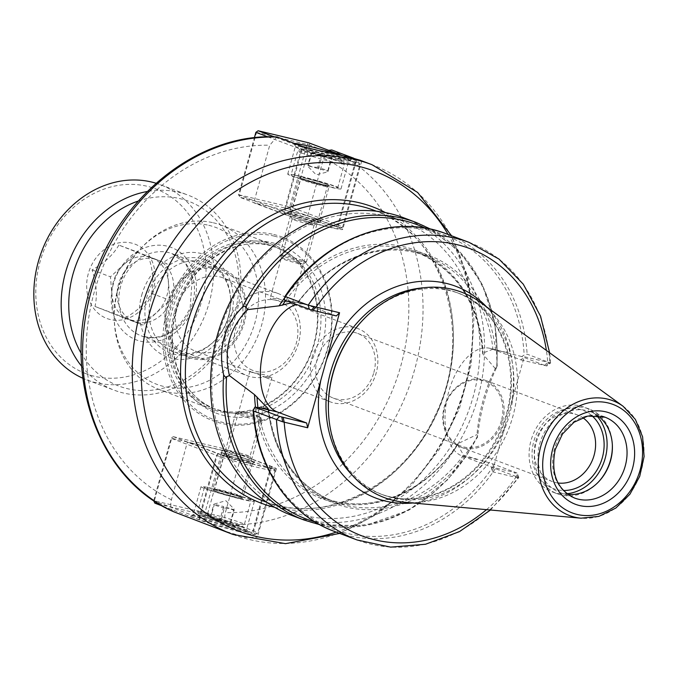 <?xml version="1.0" encoding="UTF-8"?>
<svg xmlns="http://www.w3.org/2000/svg" width="678" height="678" viewBox="0 0 678 678"><rect width="100%" height="100%" fill="white"/><g stroke="black" fill="none" stroke-linecap="round" stroke-linejoin="round"><path stroke-width="0.51" stroke-dasharray="3.39 2.54" d="M221.206 530.043L245.843 537.468L257.36 537.247L252.843 534.103L227.825 524.696C224.791 522.848 223.977 518.814 225.376 512.593L241.334 455.048L187.374 442.2L171.415 499.737C170.017 505.966 170.831 510 173.865 511.839M353.772 158.237L360.247 160.271M387.333 216.257A155.533 130.727 110.6 0 0 220.748 327.644A155.533 130.727 110.6 0 0 291.091 511.458A155.533 130.727 110.6 0 0 468.193 411.893A155.533 130.727 110.6 0 0 400.579 220.299A155.533 130.727 110.6 0 0 387.333 216.257M284.048 214.18L253.767 202.79L307.727 215.646L338 227.028A32.917 1.89 -164.5 0 1 342.746 229.401A32.917 1.89 -164.5 0 1 319.457 224.825A32.917 1.89 -164.5 0 1 284.048 214.18L302.812 146.507M276.844 136.922L269.725 145.253L253.767 202.79M312.117 221.02A15.552 0.89 -164.5 0 1 289.252 213.951A15.552 0.89 -164.5 0 1 304.473 217.189A15.552 0.89 -164.5 0 1 319.177 222.248A15.552 0.89 -164.5 0 1 312.117 221.02M308.905 224.215A11.407 0.653 -164.5 0 1 292.142 219.036A11.407 0.653 -164.5 0 1 292.133 218.994A11.407 0.653 -164.5 0 1 303.303 221.409A11.407 0.653 -164.5 0 1 314.117 225.088A11.407 0.653 -164.5 0 1 314.084 225.121A11.407 0.653 -164.5 0 1 308.905 224.215M287.269 302.261L279.429 299.074L270.175 298.184L271.683 299.49L287.269 302.261M307.727 215.646L323.677 158.101L328.728 150.338M273.734 234.486A98.157 82.504 -69.4 0 1 304.117 392.731A98.157 82.504 -69.4 0 1 164.788 359.543A98.157 82.504 -69.4 0 1 273.734 234.486M244.733 455.641A11.407 0.653 -164.5 0 1 233.52 452.557A11.407 0.653 -164.5 0 1 227.952 450.412A11.407 0.653 -164.5 0 1 227.986 450.387A11.407 0.653 -164.5 0 1 239.122 452.836A11.407 0.653 -164.5 0 1 249.928 456.472A11.407 0.653 -164.5 0 1 249.936 456.514A11.407 0.653 -164.5 0 1 244.733 455.641M245.724 460.421A15.552 0.89 15.5 0 0 252.818 461.557A15.552 0.89 15.5 0 0 238.08 456.599A15.552 0.89 15.5 0 0 222.893 453.251A15.552 0.89 15.5 0 0 230.071 456.099A15.552 0.89 15.5 0 0 245.724 460.421M266.369 377.595L249.919 371.222L251.869 372.375L264.378 374.79L271.895 377.315L266.369 377.595M241.334 455.048L271.607 466.43A32.917 1.89 -164.5 0 1 276.353 468.803A32.917 1.89 -164.5 0 1 253.064 464.227A32.917 1.89 -164.5 0 1 217.655 453.582L187.374 442.2M403.546 217.723A158.983 133.625 -69.4 0 1 472.668 413.572A158.983 133.625 -69.4 0 1 291.633 515.356M314.855 521.848A157.254 132.168 -69.4 0 0 477.32 436.708L477.736 435.53C480.473 410.927 486.762 388.248 496.61 367.493L496.745 366.671L495.279 368.569C485.279 388.536 479.176 410.537 476.973 434.573L477.524 437.174L448.005 479.473L408.995 510.11L364.645 525.764L319.736 524.679M373.849 372.51A34.561 29.052 110.6 0 0 357.687 333.415A34.561 29.052 110.6 0 0 317.202 359.018A34.561 29.052 110.6 0 0 333.364 398.113A34.561 29.052 110.6 0 0 373.849 372.51M501.449 420.487A34.561 29.052 -69.4 0 1 460.955 446.099A34.561 29.052 -69.4 0 1 445.929 403.52A34.561 29.052 -69.4 0 1 485.287 381.392A34.561 29.052 -69.4 0 1 501.449 420.487M177.077 306.846A39.155 32.908 110.6 0 0 195.383 351.136A39.155 32.908 110.6 0 0 239.961 326.067A39.155 32.908 110.6 0 0 222.943 277.836A39.155 32.908 110.6 0 0 177.077 306.846M167.907 304.176A46.07 38.722 -69.4 0 1 235.173 279.285A46.07 38.722 -69.4 0 1 213.892 356.043A46.07 38.722 -69.4 0 1 167.907 304.176M312.041 357.594A39.155 32.908 -69.4 0 1 357.908 328.593A39.155 32.908 -69.4 0 1 374.926 376.824A39.155 32.908 -69.4 0 1 330.347 401.885A39.155 32.908 -69.4 0 1 312.041 357.594M166.847 303.922A47.35 39.799 -69.4 0 1 222.325 268.844A47.35 39.799 -69.4 0 1 242.91 327.177A47.35 39.799 -69.4 0 1 188.993 357.484A47.35 39.799 -69.4 0 1 166.847 303.922M151.075 297.989A47.35 39.799 110.6 0 0 173.212 351.551A47.35 39.799 110.6 0 0 215.833 339.492A47.35 39.799 110.6 0 0 228.689 316.473A47.35 39.799 110.6 0 0 230.656 300.066A47.35 39.799 110.6 0 0 206.544 262.911A47.35 39.799 110.6 0 0 151.075 297.989M208.731 225.299A83.801 70.436 -69.4 0 1 257.208 312.643A83.801 70.436 -69.4 0 1 180.746 388.121A83.801 70.436 -69.4 0 1 114.209 318.601A83.801 70.436 -69.4 0 1 140.448 248.826A83.801 70.436 -69.4 0 1 208.731 225.299M274.065 236.08A96.776 81.343 -69.4 0 1 304.024 392.096A96.776 81.343 -69.4 0 1 166.652 359.374A96.776 81.343 -69.4 0 1 274.065 236.08M266.047 244.08A86.403 72.622 -69.4 0 1 273.404 246.326A86.403 72.622 -69.4 0 1 310.965 352.772A86.403 72.622 -69.4 0 1 212.578 408.08A86.403 72.622 -69.4 0 1 173.5 305.964A86.403 72.622 -69.4 0 1 266.047 244.08M265.708 242.487A87.784 73.783 -69.4 0 1 273.192 244.775A87.784 73.783 -69.4 0 1 311.355 352.916A87.784 73.783 -69.4 0 1 211.392 409.114A87.784 73.783 -69.4 0 1 171.687 305.363A87.784 73.783 -69.4 0 1 265.708 242.487M213.299 222.782A87.784 73.783 -69.4 0 1 220.782 225.062A87.784 73.783 -69.4 0 1 258.945 333.203A87.784 73.783 -69.4 0 1 158.983 389.409A87.784 73.783 -69.4 0 1 114.277 320.524A87.784 73.783 -69.4 0 1 141.77 247.428A87.784 73.783 -69.4 0 1 213.299 222.782M336.356 315.931L307.083 304.922A55.647 29.976 -76.6 0 0 305.125 304.32A55.647 29.976 -76.6 0 0 296.439 304.549M558.045 482.999A35.595 29.925 -69.4 0 1 552.409 481.592A35.595 29.925 -69.4 0 1 536.925 437.734A35.595 29.925 -69.4 0 1 577.47 414.944A35.595 29.925 -69.4 0 1 582.639 417.606M591.589 415.47A41.824 35.154 110.6 0 0 535.188 437.081A41.824 35.154 110.6 0 0 563.367 490.499M502.618 420.809A35.595 29.925 110.6 0 0 485.973 380.544A35.595 29.925 110.6 0 0 445.438 403.334A35.595 29.925 110.6 0 0 460.913 447.183A35.595 29.925 110.6 0 0 502.618 420.809M566.918 493.745A45.273 38.053 -69.4 0 1 552.155 491.838A45.273 38.053 -69.4 0 1 531.679 438.327A45.273 38.053 -69.4 0 1 580.173 405.893A45.273 38.053 -69.4 0 1 584.029 407.08A45.273 38.053 -69.4 0 1 596.394 415.368M416.097 222.443A158.983 133.625 -69.4 0 1 496.61 367.493L496.745 366.671A157.254 132.168 -69.4 0 0 425.301 228.147M457.752 443.726L457.591 444.734A131.337 110.387 -69.4 0 1 323.796 497.906C368.773 515.882 426.911 492.584 457.752 443.726L476.973 434.573M457.591 444.734L463.566 455.192L492.092 463.633L516.95 472.981L516.204 472.905L517.085 477.634L518.085 477.219L495.372 468.676L492.092 463.633M548.994 362.603L545.892 365.832L521.78 356.569L524.179 355.026L527.128 354.17L549.841 362.713L524.238 356.713L521.026 359.916L491.762 348.907A55.647 29.976 -76.6 0 0 489.804 348.306A55.647 29.976 -76.6 0 0 448.2 393.655A55.647 29.976 -76.6 0 0 462.065 455.972L491.338 466.981L516.95 472.981L518.085 477.219A158.983 133.625 -69.4 0 1 357.187 540.002M521.78 356.569L492.948 349.221L483.033 352.992L483.1 354.408L483.033 352.992A131.337 110.387 -69.4 0 0 416.25 252.046C456.582 269.259 478.736 303.151 482.702 353.704M495.279 368.569L483.1 354.408A132.727 111.556 -69.4 0 0 408.105 247.843A132.727 111.556 -69.4 0 0 284.472 298.057M521.026 359.916L546.646 365.917L549.841 362.713L550.578 362.984L546.799 366.001M491.338 466.981L492.338 471.761L524.238 356.713M490.499 510.009L518.772 477.693L518.085 477.219M492.338 471.761L517.085 477.634M291.693 302.761L297.676 302.574L284.472 300.049M298.015 302.702C329.762 258.708 384.231 239.139 426.776 255.996A131.337 110.387 -69.4 0 0 297.523 302.676L297.676 302.574A132.727 111.556 -69.4 0 1 417.173 251.699A132.727 111.556 -69.4 0 1 495.389 349.67M480.109 302.176A109.734 92.233 -69.4 0 1 509.288 427.343A109.734 92.233 -69.4 0 1 404.868 502.279M362.137 320.847A107.658 90.488 -69.4 0 1 449.861 290.625A107.658 90.488 -69.4 0 1 459.031 293.421A107.658 90.488 -69.4 0 1 505.839 426.047A107.658 90.488 -69.4 0 1 383.248 494.965A107.658 90.488 -69.4 0 1 328.423 410.495M598.505 481.905A45.273 38.053 -69.4 0 1 598.165 482.278A45.273 38.053 -69.4 0 1 557.409 493.813A45.273 38.053 -69.4 0 1 536.934 440.302A45.273 38.053 -69.4 0 1 585.428 407.876A45.273 38.053 -69.4 0 1 589.284 409.054A45.273 38.053 -69.4 0 1 612.336 444.582A45.273 38.053 -69.4 0 1 612.353 445.082M567.757 494.372A43.206 36.315 -69.4 0 1 559.96 492.559A43.206 36.315 -69.4 0 1 540.425 441.497A43.206 36.315 -69.4 0 1 586.699 410.554A43.206 36.315 -69.4 0 1 590.377 411.682A43.206 36.315 -69.4 0 1 597.437 415.453M308.1 148.27A27.654 1.585 -164.5 0 1 335.271 155.754A27.654 1.585 -164.5 0 1 348.763 160.932A27.654 1.585 -164.5 0 1 348.695 161.008A27.654 1.585 -164.5 0 1 336.144 158.813A27.654 1.585 -164.5 0 1 295.498 146.253A27.654 1.585 -164.5 0 1 295.472 146.151A27.654 1.585 -164.5 0 1 308.1 148.27M294.642 143.439A29.722 1.703 15.5 0 0 294.049 143.711A29.722 1.703 15.5 0 0 337.746 157.22A29.722 1.703 15.5 0 0 351.246 159.576A29.722 1.703 15.5 0 0 340.085 154.957M342.246 155.423L354.043 159.864A30.849 1.771 -164.5 0 1 358.467 161.974A30.849 1.771 -164.5 0 1 337.491 157.999A30.849 1.771 -164.5 0 1 303.481 147.821L274.285 136.837M300.354 176.204A27.654 1.585 15.5 0 0 287.726 174.085A27.654 1.585 15.5 0 0 313.948 183.001A27.654 1.585 15.5 0 0 341.017 188.865A27.654 1.585 15.5 0 0 327.525 183.679A27.654 1.585 15.5 0 0 300.354 176.204M267.827 136.846L301.235 149.406A32.917 1.89 15.5 0 0 336.644 160.05A32.917 1.89 15.5 0 0 359.933 164.635A32.917 1.89 15.5 0 0 359.908 164.517A32.917 1.89 15.5 0 0 355.187 162.262L309.838 145.202L308.693 142.804L307.083 144.406L309.838 145.202L292.498 207.714L289.752 206.917L290.252 209.307L292.498 207.714L337.856 224.774A32.917 1.89 -164.5 0 1 342.602 227.147A32.917 1.89 -164.5 0 1 342.517 227.232A32.917 1.89 -164.5 0 1 318.431 222.333A32.917 1.89 -164.5 0 1 283.896 211.917L238.546 194.866L239.69 197.264L239.19 194.874L238.546 194.866L254.386 137.744M255.877 132.354L256.53 132.363L239.19 194.874L289.752 206.917L307.083 144.406L256.53 132.363L258.132 130.761M290.252 209.307L239.69 197.264L285.04 214.316A30.849 1.771 15.5 0 0 317.397 224.079A30.849 1.771 15.5 0 0 339.975 228.664A30.849 1.771 15.5 0 0 335.602 226.359L290.252 209.307M295.294 214.689A17.628 1.009 -164.5 0 1 321.202 222.698A17.628 1.009 -164.5 0 1 303.964 219.019A17.628 1.009 -164.5 0 1 287.286 213.29A17.628 1.009 -164.5 0 1 295.294 214.689M296.896 213.087A15.552 0.89 15.5 0 0 289.837 211.858A15.552 0.89 15.5 0 0 289.794 211.9A15.552 0.89 15.5 0 0 304.549 216.918A15.552 0.89 15.5 0 0 319.77 220.214A15.552 0.89 15.5 0 0 319.762 220.155A15.552 0.89 15.5 0 0 296.896 213.087M306.49 178.509A15.552 0.89 15.5 0 0 299.388 177.314A15.552 0.89 15.5 0 0 314.134 182.331A15.552 0.89 15.5 0 0 329.364 185.628A15.552 0.89 15.5 0 0 321.77 182.713A15.552 0.89 15.5 0 0 306.49 178.509M205.926 516.687A27.654 1.585 15.5 0 0 193.374 514.492A27.654 1.585 15.5 0 0 193.306 514.568A27.654 1.585 15.5 0 0 206.798 519.755A27.654 1.585 15.5 0 0 233.969 527.23A27.654 1.585 15.5 0 0 246.597 529.349A27.654 1.585 15.5 0 0 246.572 529.247A27.654 1.585 15.5 0 0 205.926 516.687M234.469 529.62A29.722 1.703 -164.5 0 1 204.544 521.365A29.722 1.703 -164.5 0 1 190.823 515.933A29.722 1.703 -164.5 0 1 219.85 522.314A29.722 1.703 -164.5 0 1 248.021 531.789A29.722 1.703 -164.5 0 1 234.469 529.62M162.771 506.144L200.205 520.221A30.849 1.771 15.5 0 0 232.562 529.984A30.849 1.771 15.5 0 0 255.14 534.569A30.849 1.771 15.5 0 0 250.767 532.264L205.417 515.212L154.855 503.169L154.355 500.779L153.711 500.771M213.672 488.753A27.654 1.585 -164.5 0 1 240.851 496.237A27.654 1.585 -164.5 0 1 254.343 501.415A27.654 1.585 -164.5 0 1 227.274 495.559A27.654 1.585 -164.5 0 1 201.052 486.643A27.654 1.585 -164.5 0 1 213.672 488.753M153.762 500.567L171.042 438.259L173.297 436.666L171.042 438.259L216.401 455.311A32.917 1.89 15.5 0 0 251.809 465.955A32.917 1.89 15.5 0 0 275.099 470.54A32.917 1.89 15.5 0 0 275.073 470.422A32.917 1.89 15.5 0 0 270.353 468.167L225.003 451.107L223.859 448.709L222.248 450.311L225.003 451.107L207.663 513.619L204.917 512.822L205.417 515.212L207.663 513.619L253.021 530.679A32.917 1.89 -164.5 0 1 257.767 533.052A32.917 1.89 -164.5 0 1 257.682 533.137A32.917 1.89 -164.5 0 1 233.596 528.238A32.917 1.89 -164.5 0 1 199.061 517.822L154.542 501.084M222.248 450.311L171.695 438.268L154.355 500.779L204.917 512.822L222.248 450.311M173.297 436.666L223.859 448.709L269.208 465.769A30.849 1.771 -164.5 0 1 273.632 467.879A30.849 1.771 -164.5 0 1 252.657 463.905A30.849 1.771 -164.5 0 1 218.647 453.726L173.297 436.666M228.901 454.09A17.628 1.009 15.5 0 0 220.867 452.811A17.628 1.009 15.5 0 0 237.571 458.43A17.628 1.009 15.5 0 0 254.784 462.21A17.628 1.009 15.5 0 0 246.648 458.989A17.628 1.009 15.5 0 0 228.901 454.09M229.401 456.48A15.552 0.89 -164.5 0 1 244.682 460.693A15.552 0.89 -164.5 0 1 252.275 463.608A15.552 0.89 -164.5 0 1 252.233 463.65A15.552 0.89 -164.5 0 1 237.046 460.311A15.552 0.89 -164.5 0 1 222.308 455.345A15.552 0.89 -164.5 0 1 222.299 455.294A15.552 0.89 -164.5 0 1 229.401 456.48M219.808 491.067A15.552 0.89 -164.5 0 1 235.096 495.271A15.552 0.89 -164.5 0 1 242.682 498.186A15.552 0.89 -164.5 0 1 227.461 494.889A15.552 0.89 -164.5 0 1 212.706 489.872A15.552 0.89 -164.5 0 1 219.808 491.067M242.021 414.444A13.823 0.788 15.5 0 0 235.749 413.351A13.823 0.788 15.5 0 0 235.715 413.394A13.823 0.788 15.5 0 0 242.453 415.978A13.823 0.788 15.5 0 0 256.047 419.724A13.823 0.788 15.5 0 0 262.352 420.775A13.823 0.788 15.5 0 0 262.344 420.733A13.823 0.788 15.5 0 0 242.021 414.444M239.961 498.644A24.196 1.39 15.5 0 0 251.013 500.491A24.196 1.39 15.5 0 0 228.062 492.694A24.196 1.39 15.5 0 0 204.383 487.567A24.196 1.39 15.5 0 0 216.189 492.101A24.196 1.39 15.5 0 0 239.961 498.644M244.317 412.156A10.856 0.619 -164.5 0 1 260.284 417.089A10.856 0.619 -164.5 0 1 249.657 414.826A10.856 0.619 -164.5 0 1 239.393 411.3A10.856 0.619 -164.5 0 1 244.317 412.156M219.969 519.823L210.155 517.484L210.511 518.297L230.486 523.772L230.13 522.967L219.969 519.823L223.655 506.525L233.817 509.67L234.224 509.153L225.85 500.678L213.841 504.186L223.655 506.525M230.13 522.967L233.817 509.67L234.173 510.475L230.486 523.772M210.511 518.297L214.197 504.991L213.841 504.186L210.155 517.484M234.173 510.475L229.511 508.415L224.359 508.136L220.672 521.441M224.359 508.136L214.197 504.991M300.049 261.055A13.823 0.788 -164.5 0 1 279.726 254.775A13.823 0.788 -164.5 0 1 279.717 254.725A13.823 0.788 -164.5 0 1 286.023 255.784A13.823 0.788 -164.5 0 1 299.617 259.521A13.823 0.788 -164.5 0 1 306.354 262.115A13.823 0.788 -164.5 0 1 306.32 262.149A13.823 0.788 -164.5 0 1 300.049 261.055M302.108 176.865A24.196 1.39 -164.5 0 1 325.881 183.407A24.196 1.39 -164.5 0 1 337.686 187.942A24.196 1.39 -164.5 0 1 314.007 182.814A24.196 1.39 -164.5 0 1 291.057 175.009A24.196 1.39 -164.5 0 1 302.108 176.865M297.752 263.344A10.856 0.619 15.5 0 0 302.676 264.208A10.856 0.619 15.5 0 0 292.413 260.674A10.856 0.619 15.5 0 0 281.794 258.411A10.856 0.619 15.5 0 0 297.752 263.344M331.915 158.016L322.101 155.686L311.939 152.533L311.583 151.728L331.567 157.211L331.915 158.016L327.864 171.848L316.219 174.822L307.846 166.356L308.253 165.839L328.228 171.322L327.872 170.509L317.711 167.364L321.397 154.067M327.872 170.509L331.567 157.211M318.414 168.983L322.101 155.686M311.939 152.533L308.253 165.839L307.897 165.025L311.583 151.728M317.711 167.364L312.558 167.085L307.897 165.025M118.862 245.089C113.404 254.665 104.471 262.937 92.064 269.903C96.513 283.396 97.488 295.574 94.988 306.448L124.71 318.168C137.126 311.21 146.058 302.93 151.508 293.354C154.008 282.48 153.033 270.302 148.584 256.809L118.862 245.089L137.261 252.004L110.463 276.827L113.387 313.363L143.109 325.093L169.907 300.269L166.983 263.734L137.261 252.004M148.584 256.809L166.983 263.734M92.064 269.903L110.463 276.827M94.988 306.448L113.387 313.363M124.71 318.168L143.109 325.093M151.508 293.354L169.907 300.269M114.514 278.421A32.832 27.595 -69.4 0 1 151.745 257.818A32.832 27.595 -69.4 0 1 166.017 298.261A32.832 27.595 -69.4 0 1 128.625 319.279A32.832 27.595 -69.4 0 1 114.514 278.421M151.982 293.557A39.748 33.408 -69.4 0 1 92.886 307.244A39.748 33.408 -69.4 0 1 117.845 243.088A39.748 33.408 -69.4 0 1 151.982 293.557M119.769 280.395A32.832 27.595 -69.4 0 1 156.999 259.793A32.832 27.595 -69.4 0 1 171.271 300.235A32.832 27.595 -69.4 0 1 133.888 321.262A32.832 27.595 -69.4 0 1 119.769 280.395M85.097 373.341A98.759 83.013 110.6 0 0 205.688 261.657A98.759 83.013 110.6 0 0 71.936 208.9A98.759 83.013 110.6 0 0 85.097 373.341M252.623 370.332A36.985 31.086 -69.4 0 1 247.69 308.761A36.985 31.086 -69.4 0 1 297.778 328.516A36.985 31.086 -69.4 0 1 252.623 370.332M246.606 375.459A43.892 36.892 110.6 0 0 247.072 375.637A43.892 36.892 110.6 0 0 296.947 347.814A43.892 36.892 110.6 0 0 278.438 293.642A43.892 36.892 110.6 0 0 277.972 293.464A43.892 36.892 110.6 0 0 228.096 321.287A43.892 36.892 110.6 0 0 246.606 375.459M138.388 200.993A98.759 83.013 -69.4 0 1 238.3 294.769A98.759 83.013 -69.4 0 1 118.04 385.723A98.759 83.013 -69.4 0 1 81.14 353.23M81.614 366.264A104.293 87.657 110.6 0 0 113.234 389.825A104.293 87.657 110.6 0 0 114.336 390.248A104.293 87.657 110.6 0 0 232.842 324.143A104.293 87.657 110.6 0 0 188.857 195.442A104.293 87.657 110.6 0 0 187.755 195.01A104.293 87.657 110.6 0 0 147.338 191.493M156.084 183.255A104.293 87.657 -69.4 0 1 160.415 184.738A104.293 87.657 -69.4 0 1 161.525 185.162A104.293 87.657 -69.4 0 1 205.51 313.863A104.293 87.657 -69.4 0 1 87.004 379.968A104.293 87.657 -69.4 0 1 85.894 379.544A104.293 87.657 -69.4 0 1 82.767 378.222M232.935 534.45A197.527 166.017 110.6 0 0 457.853 408.003A197.527 166.017 110.6 0 0 371.985 164.686M448.133 234.495A192.34 161.661 -69.4 0 1 336.22 532.12M274.658 507.297A158.296 133.049 110.6 0 0 441.514 401.859A158.296 133.049 110.6 0 0 385.477 212.604M331.745 149.957A197.527 166.017 -69.4 0 1 414.682 369.451A197.527 166.017 -69.4 0 1 227.825 524.696M374.154 210.366A155.533 130.727 -69.4 0 1 441.768 401.952A155.533 130.727 -69.4 0 1 264.666 501.525C324.109 525.789 402.698 486.872 434.827 416.046C475.092 336.5 444.065 233.673 374.154 210.366M338 227.028L356.772 159.364M323.677 158.101A187.153 157.304 -69.4 0 1 400.927 365.45A187.153 157.304 -69.4 0 1 225.376 512.593M171.415 499.737A187.153 157.304 -69.4 0 1 94.166 292.387A187.153 157.304 -69.4 0 1 269.725 145.253M217.655 453.582L198.883 521.246M271.607 466.43L252.843 534.103M477.736 435.53A158.983 133.625 -69.4 0 1 304.185 520.068M228.545 316.151A49.748 41.807 110.6 0 0 230.613 298.913A49.748 41.807 110.6 0 0 193.645 257.623A49.748 41.807 110.6 0 0 147.007 296.735A49.748 41.807 110.6 0 0 163.635 349.679A49.748 41.807 110.6 0 0 215.045 340.331A49.748 41.807 110.6 0 0 228.545 316.151M141.685 295.269A54.537 45.833 -69.4 0 1 221.325 265.801A54.537 45.833 -69.4 0 1 196.12 356.67A54.537 45.833 -69.4 0 1 141.685 295.269M174.602 311.643A89.86 75.529 -69.4 0 1 305.837 263.081A89.86 75.529 -69.4 0 1 264.31 412.826A89.86 75.529 -69.4 0 1 174.602 311.643M175.687 311.66A86.403 72.622 -69.4 0 1 269.547 245.402A86.403 72.622 -69.4 0 1 276.912 247.648A86.403 72.622 -69.4 0 1 314.473 354.086A86.403 72.622 -69.4 0 1 216.087 409.402A86.403 72.622 -69.4 0 1 175.687 311.66M462.065 455.972L477.134 459.557M491.762 348.907L506.822 352.492M544.51 365.51L547.722 362.306A153.457 128.981 -69.4 0 0 546.375 350.407M486.507 306.829A113.192 95.14 -69.4 0 1 511.178 403.825M469.1 242.377A158.983 133.625 -69.4 0 1 549.841 362.713M486.49 509.653A153.457 128.981 -69.4 0 0 515.822 477.354L514.822 472.574M495.372 468.676A158.983 133.625 -69.4 0 1 334.466 531.459M505.398 424.648A113.192 95.14 -69.4 0 1 412.749 502.991M422.945 287.87A107.658 90.488 -69.4 0 1 447.48 289.726A107.658 90.488 -69.4 0 1 456.65 292.523A107.658 90.488 -69.4 0 1 503.449 425.148A107.658 90.488 -69.4 0 1 380.858 494.076A107.658 90.488 -69.4 0 1 352.441 475.371M285.701 300.507A131.337 110.387 -69.4 0 1 416.25 252.046L426.776 255.996A131.337 110.387 -69.4 0 1 492.948 349.221M446.387 233.834A158.983 133.625 -69.4 0 1 527.128 354.17M284.472 297.939A157.254 132.168 -69.4 0 1 430.861 230.791A157.254 132.168 -69.4 0 1 524.179 355.026M493.347 466.218A157.254 132.168 -69.4 0 1 346.95 533.357A157.254 132.168 -69.4 0 1 253.631 409.122M458.481 443.209A132.727 111.556 -69.4 0 1 338.814 503.33A132.727 111.556 -69.4 0 1 255.521 407.241M465.845 456.201A132.727 111.556 -69.4 0 1 346.348 507.076A132.727 111.556 -69.4 0 1 268.132 409.114M307.083 304.922L292.015 301.329M623.099 406.266A61.376 51.587 -69.4 0 1 639.413 476.278A61.376 51.587 -69.4 0 1 581.012 518.187M463.566 455.192A131.337 110.387 -69.4 0 1 334.313 501.864A131.337 110.387 -69.4 0 1 268.191 409.114M268.522 409.012C274.844 455.209 296.769 486.16 334.313 501.864L323.796 497.906A131.337 110.387 -69.4 0 1 257.962 407.656M559.96 492.559L574.622 498.067A43.206 36.315 -69.4 0 1 554.418 449.192A43.206 36.315 -69.4 0 1 601.352 416.063M285.04 214.316L283.896 211.917L301.235 149.406L303.481 147.821M335.602 226.359L337.856 224.774L355.187 162.262L354.043 159.864M269.208 465.769L270.353 468.167L253.021 530.679L250.767 532.264M218.647 453.726L216.401 455.311L199.061 517.822L200.205 520.221M235.071 495.338A13.823 0.788 -164.5 0 1 216.731 489.999A13.823 0.788 -164.5 0 1 214.74 489.007A13.823 0.788 -164.5 0 1 228.274 491.94A13.823 0.788 -164.5 0 1 241.385 496.398A13.823 0.788 -164.5 0 1 235.071 495.338M215.231 491.058A15.204 0.873 15.5 0 0 240.605 498.025A15.204 0.873 15.5 0 0 227.249 492.999A15.204 0.873 15.5 0 0 215.231 491.058M201.23 513.246A24.196 1.39 -164.5 0 1 197.739 511.509A24.196 1.39 -164.5 0 1 221.426 516.636A24.196 1.39 -164.5 0 1 244.368 524.433A24.196 1.39 -164.5 0 1 233.325 522.585A24.196 1.39 -164.5 0 1 201.23 513.246M202.756 516.45A21.425 1.229 15.5 0 0 238.512 526.264A21.425 1.229 15.5 0 0 219.689 519.178A21.425 1.229 15.5 0 0 202.756 516.45M306.998 180.17A13.823 0.788 15.5 0 0 300.685 179.111A13.823 0.788 15.5 0 0 302.676 180.102A13.823 0.788 15.5 0 0 317.55 184.577A13.823 0.788 15.5 0 0 327.33 186.501A13.823 0.788 15.5 0 0 320.584 183.907A13.823 0.788 15.5 0 0 306.998 180.17M301.913 178.509A15.204 0.873 -164.5 0 1 313.931 180.45A15.204 0.873 -164.5 0 1 327.288 185.467A15.204 0.873 -164.5 0 1 301.913 178.509M301.185 152.813A24.196 1.39 15.5 0 0 327.211 160.635A24.196 1.39 15.5 0 0 344.331 164A24.196 1.39 15.5 0 0 332.525 159.466A24.196 1.39 15.5 0 0 308.744 152.923A24.196 1.39 15.5 0 0 297.701 151.067A24.196 1.39 15.5 0 0 301.185 152.813M304.193 150.694A21.425 1.229 -164.5 0 1 321.118 153.423A21.425 1.229 -164.5 0 1 339.941 160.508A21.425 1.229 -164.5 0 1 304.193 150.694M190.976 308.278A43.892 36.892 -69.4 0 1 141.202 335.83A43.892 36.892 -69.4 0 1 122.125 281.76A43.892 36.892 -69.4 0 1 172.102 253.657A43.892 36.892 -69.4 0 1 172.568 253.835A43.892 36.892 -69.4 0 1 190.976 308.278M192.493 308.931A49.426 41.544 110.6 0 0 150.05 246.173A49.426 41.544 110.6 0 0 119.006 325.957A49.426 41.544 110.6 0 0 192.493 308.931M339.686 533.425L377.57 513.949L411.292 485.541L439.056 449.777L459.404 408.588L471.244 364.196L473.922 318.991L467.269 275.412L451.599 235.8M400.579 220.299L376.392 211.205M291.091 511.458L266.912 502.364M314.084 225.121L319.177 222.248M292.142 219.036L289.252 213.951M292.133 218.994L270.175 298.184M314.117 225.088L292.15 304.286M361.73 160.957L342.746 229.401M227.986 450.387L222.893 453.251M249.928 456.472L252.818 461.557M249.919 371.222L227.952 450.412M271.895 377.315L249.936 456.514M276.353 468.803L257.369 537.247M333.364 398.113L460.955 446.099M357.687 333.415L485.287 381.392M357.908 328.593L290.209 303.134M279.429 299.074L222.943 277.836M330.347 401.885L262.64 376.426M251.869 372.375L195.383 351.136M230.656 300.066L230.613 298.913C230.842 314.762 225.655 328.567 215.045 340.331L215.833 339.492M222.325 268.844L206.544 262.911M188.993 357.484L173.212 351.551M212.578 408.08L216.087 409.402C182.585 397.867 163.932 353.196 176.178 311.905C188.289 263.632 239.131 231.74 276.912 247.648L273.404 246.326M273.192 244.775L220.782 225.062M211.392 409.114L158.983 389.409M114.209 318.601L114.277 320.524M140.448 248.826L141.77 247.428M460.913 447.183L552.409 481.592M485.973 380.544L577.47 414.944M499.042 350.509L489.804 348.306M497.211 366.213L494.974 323.711L482.431 284.802L460.498 252.479L430.835 229.223M550.587 362.984L549.621 352.78M518.78 477.626L517.111 473.058M459.031 293.421L456.65 292.523C504.474 308.422 526.153 378.909 498.762 434.03C486.389 459.701 468.617 478.321 445.446 489.889C423.301 500.254 401.774 501.652 380.858 494.076L383.248 494.965M305.125 304.32L295.888 302.125M589.284 409.054L584.029 407.08M557.409 493.813L552.155 491.838M612.378 445.582L612.336 444.582M598.852 481.55L598.165 482.278M605.03 417.19L590.377 411.682M348.695 161.008L351.246 159.576M295.498 146.253L294.049 143.711M341.017 188.865L348.763 160.932M287.726 174.085L295.472 146.151M339.975 228.664L342.517 227.232M358.467 161.974L359.908 164.517M342.602 227.147L359.933 164.635M289.837 211.858L287.286 213.29M319.762 220.155L321.202 222.698M319.77 220.214L329.364 185.628M289.794 211.9L299.388 177.314M193.374 514.492L190.823 515.933M246.572 529.247L248.021 531.789M201.052 486.643L193.306 514.568M254.343 501.415L246.597 529.349M273.632 467.879L275.073 470.422M255.14 534.569L257.682 533.137M275.099 470.54L257.767 533.052M252.233 463.65L254.784 462.21M222.308 455.345L220.867 452.811M222.299 455.294L212.706 489.872M252.275 463.608L242.682 498.186M235.715 413.394L214.74 489.007L213.731 489.931C214.443 489.279 241.478 496.779 241.775 497.711L241.385 496.398L262.352 420.775M239.393 411.3L235.749 413.351M260.284 417.089L262.344 420.733M204.383 487.567L197.739 511.509C198.891 516.06 197.145 513.568 202.519 516.373L220.443 521.941C234.012 525.492 240.936 527.043 241.207 526.586C241.656 527.187 242.716 526.475 244.368 524.433L251.013 500.491M306.354 262.115L327.33 186.501L328.338 185.569C327.779 186.018 307.956 180.924 302.032 178.543L300.295 177.797L300.685 179.111L279.717 254.725M302.676 264.208L306.32 262.149M281.794 258.411L279.726 254.775M337.686 187.942L344.331 164L343.297 160.932C342.771 160.779 344.746 160.194 322.533 153.813C299.396 147.558 300.54 149.101 300.134 148.974L297.701 151.067L291.057 175.009M156.999 259.793L151.745 257.818M133.888 321.262L128.625 319.279M277.972 293.464L172.102 253.657L185.78 263.988L192.264 277.582L190.145 307.981C178.255 331.991 161.94 341.271 141.202 335.83L247.072 375.637M87.004 379.968L114.336 390.248M160.415 184.738L187.755 195.01"/><path stroke-width="1.02" d="M451.599 235.8L417.623 192.433L371.985 164.686L360.247 160.271L347.221 156.559C329.601 153.16 314.795 149.813 302.812 146.507L276.844 136.922C201.383 132.761 122.947 192.908 94.683 275.099C59.283 367.883 95.123 477.804 173.661 511.754L232.935 534.45L285.548 543.654L339.686 533.425M328.728 150.338L331.745 149.957L353.772 158.237M319.736 524.679L304.185 520.068L291.633 515.356A158.983 133.625 -69.4 0 1 219.723 327.449A158.983 133.625 -69.4 0 1 390.011 213.587A158.983 133.625 -69.4 0 1 403.546 217.723L416.097 222.443A158.983 133.625 -69.4 0 0 402.562 218.308A158.983 133.625 -69.4 0 0 242.546 306.99C224.138 325.694 217.85 348.373 223.681 375.019L225.443 377.188L229.427 375.612C223.452 349.628 229.554 327.635 247.733 309.609L245.055 306.142L242.546 306.99M339.559 312.728L308.202 305.159L285.48 296.617L284.472 297.939L284.472 300.049L311.49 310.007L336.356 315.931L339.559 312.728L307.659 427.776L306.659 422.996L279.641 416.462L254.784 407.114L253.233 410.427L253.725 411.122L282.684 421.809L307.659 427.776M296.439 304.549A55.647 29.976 -76.6 0 0 261.852 357.382A55.647 29.976 -76.6 0 0 277.387 411.987L306.659 422.996M582.639 417.606A35.595 29.925 -69.4 0 1 594.106 455.218A35.595 29.925 -69.4 0 1 558.045 482.999M563.367 490.499A41.824 35.154 110.6 0 0 602.361 457.616A41.824 35.154 110.6 0 0 591.589 415.47M596.394 415.368A45.273 38.053 -69.4 0 1 603.708 462.854A45.273 38.053 -69.4 0 1 566.918 493.745M291.693 302.761L279.133 305.829L247.733 309.609M285.48 296.617L284.709 296.837C322.219 239.453 391.791 212.138 446.387 233.834A158.983 133.625 -69.4 0 0 285.48 296.617M229.427 375.612L254.513 394.63L268.141 408.648A131.337 110.387 -69.4 0 0 268.191 409.114M311.49 310.007L314.584 306.77M254.784 407.114L268.132 409.114M282.684 421.809L281.794 417.072M581.012 518.187L404.868 502.279A109.734 92.233 -69.4 0 1 328.457 411.495A109.734 92.233 -69.4 0 1 362.815 320.118A109.734 92.233 -69.4 0 1 452.234 289.311A109.734 92.233 -69.4 0 1 480.109 302.176L623.099 406.266L635.354 419.402L642.6 436.801L644.1 456.514L639.71 476.388L629.921 494.228L615.802 508.076L598.886 516.382L581.012 518.187A61.376 51.587 -69.4 0 1 540.832 446.141A61.376 51.587 -69.4 0 1 607.505 399.071A61.376 51.587 -69.4 0 1 623.099 406.266M328.457 411.495L328.423 410.495A107.658 90.488 -69.4 0 1 362.137 320.847L362.815 320.118M612.353 445.082A45.273 38.053 -69.4 0 1 598.505 481.905M597.437 415.453A43.206 36.315 -69.4 0 1 612.378 445.582A43.206 36.315 -69.4 0 1 598.852 481.55A43.206 36.315 -69.4 0 1 567.757 494.372M340.085 154.957A29.722 1.703 15.5 0 0 294.642 143.439M274.285 136.837L258.132 130.761L308.693 142.804L342.246 155.423M258.132 130.761L255.877 132.354L267.827 136.846M254.386 137.744L255.877 132.354M154.542 501.084L153.711 500.771L154.855 503.169L162.771 506.144M81.14 353.23A98.759 83.013 -69.4 0 1 138.388 200.993M147.338 191.493A104.293 87.657 110.6 0 0 68.995 261.776A104.293 87.657 110.6 0 0 81.614 366.264M82.767 378.222A104.293 87.657 -69.4 0 1 41.663 251.496A104.293 87.657 -69.4 0 1 156.084 183.255M371.985 164.686A197.527 166.017 110.6 0 0 355.162 159.542A197.527 166.017 110.6 0 0 140.583 311.016A197.527 166.017 110.6 0 0 232.935 534.45M336.22 532.12A192.34 161.661 -69.4 0 1 149.389 313.736A192.34 161.661 -69.4 0 1 358.331 166.246A192.34 161.661 -69.4 0 1 448.133 234.495M385.477 212.604A158.296 133.049 110.6 0 0 359.213 202.739A158.296 133.049 110.6 0 0 187.255 324.135A158.296 133.049 110.6 0 0 274.658 507.297M173.865 511.839A197.527 166.017 -69.4 0 1 90.928 292.345A197.527 166.017 -69.4 0 1 277.785 137.1M266.912 502.364L264.666 501.525A155.533 130.727 -69.4 0 1 191.95 325.584A155.533 130.727 -69.4 0 1 360.908 206.315A155.533 130.727 -69.4 0 1 374.154 210.366L376.392 211.205M304.185 520.068A158.983 133.625 -69.4 0 1 223.681 375.019M246.004 306.948A157.254 132.168 -69.4 0 1 425.301 228.147M279.133 305.829A132.727 111.556 -69.4 0 1 284.472 298.057M312.872 310.338L316.075 307.134A153.457 128.981 -69.4 0 1 451.743 243.521A153.457 128.981 -69.4 0 1 546.375 350.407M326.499 359.84A113.192 95.14 -69.4 0 1 486.507 306.829M309.338 309.397L308.202 305.159A158.983 133.625 -69.4 0 1 469.1 242.377L446.387 233.834M490.499 510.009L459.506 531.594L425.513 544.256L390.655 547.129L357.187 540.002A158.983 133.625 -69.4 0 1 276.446 419.665L279.641 416.462M357.187 540.002L334.466 531.459A158.983 133.625 -69.4 0 1 253.725 411.122M486.49 509.653A153.457 128.981 -69.4 0 1 284.175 422.182L283.175 417.402M412.749 502.991A113.192 95.14 -69.4 0 1 320.719 380.663M352.441 475.371A107.658 90.488 -69.4 0 1 330.525 372.281A107.658 90.488 -69.4 0 1 422.945 287.87M282.455 305.219A131.337 110.387 -69.4 0 1 285.701 300.507M255.521 407.241A132.727 111.556 -69.4 0 1 254.513 394.63M314.855 521.848A157.254 132.168 -69.4 0 1 226.579 376.993M277.387 411.987L262.318 408.402M545.129 447.37A57.952 48.714 -69.4 0 1 629.769 416.055A57.952 48.714 -69.4 0 1 602.988 512.627A57.952 48.714 -69.4 0 1 545.129 447.37M257.962 407.656A131.337 110.387 -69.4 0 1 257.013 396.961M601.352 416.063A43.206 36.315 -69.4 0 1 605.03 417.19A43.206 36.315 -69.4 0 1 623.811 470.413A43.206 36.315 -69.4 0 1 574.622 498.067C557.011 489.66 550.544 473.507 555.214 449.59L562.469 434.022L574.012 422.233L587.818 416.055L605.03 417.19M552.689 449.175A48.731 40.96 -69.4 0 1 623.862 422.835A48.731 40.96 -69.4 0 1 601.335 504.042A48.731 40.96 -69.4 0 1 552.689 449.175M430.835 229.223L416.097 222.443M549.621 352.78L540.535 316.126L523.297 284.201L498.974 259.064L469.1 242.377M334.466 531.459C288.514 514.788 256.047 466.21 253.233 410.427"/></g></svg>
